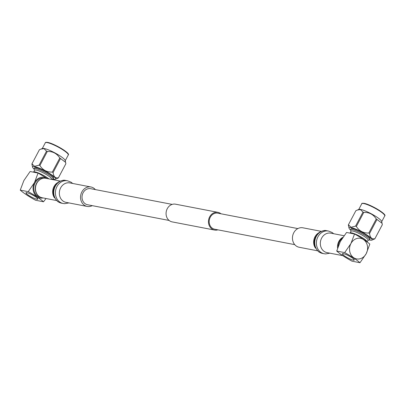 <?xml version="1.0" encoding="UTF-8"?>
<svg xmlns="http://www.w3.org/2000/svg" width="405" height="405" viewBox="0 0 405 405"><rect width="100%" height="100%" fill="white"/><g stroke="black" fill="none" stroke-linecap="round" stroke-linejoin="round"><path stroke-width="0.61" d="M294.749 244.645L214.685 229.225A8.176 7.012 -79.1 0 1 210.266 217.252A8.176 7.012 -79.1 0 1 217.779 213.172L297.842 228.587M217.885 229.843A9.016 7.73 -79.1 0 1 214.528 230.05L172.145 221.889A9.016 7.73 -79.1 0 1 167.27 208.686A9.016 7.73 -79.1 0 1 175.552 204.186L217.936 212.347A9.016 7.73 -79.1 0 1 220.973 213.784M214.528 230.05A9.016 7.73 -79.1 0 1 209.658 216.847A9.016 7.73 -79.1 0 1 217.936 212.347M169.108 220.452L87.536 204.743A8.176 7.012 -79.1 0 1 83.116 192.765A8.176 7.012 -79.1 0 1 90.624 188.684L172.196 204.393M346.558 254.735L346.154 254.563A6.708 1.159 -152.1 0 0 345.905 254.456L345.48 254.284A6.708 1.159 -152.1 0 0 345.242 254.198L344.847 254.051A6.708 1.159 -152.1 0 0 344.63 253.981L344.27 253.864A6.708 1.159 -152.1 0 0 344.078 253.808L343.759 253.722A6.708 1.159 -152.1 0 0 343.592 253.682L343.318 253.631A6.708 1.159 -152.1 0 0 343.177 253.611L342.959 253.591A6.708 1.159 -152.1 0 0 342.848 253.591L343.151 253.824L342.686 253.606A6.708 1.159 -152.1 0 0 342.605 253.621L342.954 253.869L342.498 253.667A6.708 1.159 -152.1 0 0 342.453 253.702L342.838 253.96L342.402 253.783A6.708 1.159 -152.1 0 0 342.392 253.839L342.807 254.097L342.402 253.945A6.708 1.159 -152.1 0 0 342.427 254.016L342.868 254.279L342.498 254.158A6.708 1.159 -152.1 0 0 342.554 254.244L342.681 254.411A6.708 1.159 -152.1 0 0 342.772 254.512L342.959 254.704A6.708 1.159 -152.1 0 0 343.075 254.816L343.318 255.028A6.708 1.159 -152.1 0 0 343.465 255.155L343.754 255.388A6.708 1.159 -152.1 0 0 343.936 255.525L344.265 255.768A6.708 1.159 -152.1 0 0 344.468 255.909L344.842 256.162A6.708 1.159 -152.1 0 0 345.065 256.314L345.475 256.573A6.708 1.159 -152.1 0 0 345.713 256.724L346.148 256.988A6.708 1.159 -152.1 0 0 346.407 257.14L346.862 257.403A6.708 1.159 -152.1 0 0 347.125 257.55L347.596 257.808A6.708 1.159 -152.1 0 0 347.865 257.95L348.341 258.198A6.708 1.159 -152.1 0 0 348.614 258.334L349.09 258.567A6.708 1.159 -152.1 0 0 349.358 258.694L349.824 258.911A6.708 1.159 -152.1 0 0 350.087 259.028L350.533 259.22A6.708 1.159 -152.1 0 0 350.786 259.327L350.826 259.246M347.91 255.368L347.601 255.216A6.708 1.159 -152.1 0 0 347.333 255.089L346.867 254.872A6.708 1.159 -152.1 0 0 346.604 254.755L346.518 254.811M348.609 255.722L348.346 255.585A6.708 1.159 -152.1 0 0 348.077 255.449L347.875 255.439M350.786 259.327L351.211 259.499A6.708 1.159 -152.1 0 0 351.444 259.585L351.844 259.732A6.708 1.159 -152.1 0 0 352.056 259.802L352.421 259.919A6.708 1.159 -152.1 0 0 352.613 259.975L352.649 259.904M349.297 256.087L349.095 255.975A6.708 1.159 -152.1 0 0 348.821 255.833L348.568 255.793M349.976 256.466L349.829 256.38A6.708 1.159 -152.1 0 0 349.566 256.233L349.262 256.157M350.629 256.851L350.538 256.795A6.708 1.159 -152.1 0 0 350.284 256.643L349.935 256.537M351.246 257.231L351.216 257.21A6.708 1.159 -152.1 0 0 350.973 257.059L350.588 256.922M352.613 259.975L352.932 260.061A6.708 1.159 -152.1 0 0 353.099 260.101L353.373 260.152A6.708 1.159 -152.1 0 0 353.509 260.172L353.732 260.192A6.708 1.159 -152.1 0 0 353.843 260.192L354.005 260.182A6.708 1.159 -152.1 0 0 354.086 260.162L353.737 259.914L354.193 260.116A6.708 1.159 -152.1 0 0 354.238 260.081L353.854 259.823L354.289 260A6.708 1.159 -152.1 0 0 354.299 259.949L353.879 259.686L354.289 259.838A6.708 1.159 -152.1 0 0 354.264 259.767L353.823 259.504L354.193 259.625A6.708 1.159 -152.1 0 0 354.137 259.539L354.01 259.372A6.708 1.159 -152.1 0 0 353.919 259.271L353.732 259.078A6.708 1.159 -152.1 0 0 353.611 258.967L353.373 258.755A6.708 1.159 -152.1 0 0 353.221 258.628L352.932 258.395A6.708 1.159 -152.1 0 0 352.755 258.263L352.421 258.015A6.708 1.159 -152.1 0 0 352.218 257.874L351.849 257.62A6.708 1.159 -152.1 0 0 351.621 257.469L351.206 257.307M321.15 231.316L302.874 227.797A9.902 8.49 100.9 0 0 293.777 232.743A9.902 8.49 100.9 0 0 299.128 247.247L317.404 250.771M342.944 237.244A9.902 8.49 100.9 0 0 338.838 241.42A9.902 8.49 100.9 0 0 337.598 248.093M353.241 260.126A6.708 1.159 -152.1 0 0 354.274 260.03A6.708 1.159 -152.1 0 0 350.381 256.699A6.708 1.159 -152.1 0 0 343.45 253.657A6.708 1.159 -152.1 0 0 342.417 253.753A6.708 1.159 -152.1 0 0 346.31 257.084A6.708 1.159 -152.1 0 0 353.241 260.126M342.195 238.358A9.644 8.267 100.9 0 0 339.456 241.628A9.644 8.267 100.9 0 0 338.175 246.402M357.397 210.018L358.926 209.42A13 2.248 27.9 0 1 360.652 209.456A13 2.248 27.9 0 1 373.268 214.888A13 2.248 27.9 0 1 381.662 221.459L382.077 223.297L376.984 219.469L369.547 233.513C370.064 237.619 371.846 239.355 374.888 238.717L382.325 224.669L382.077 223.297M362.986 212.083L360.394 209.567L357.311 210.053L355.863 210.711L348.427 224.755L351.024 227.271L355.55 226.127L362.986 212.083A14.97 2.587 27.9 0 1 363.791 212.407L356.354 226.456C359.235 231.017 363.391 233.209 368.818 233.027L376.255 218.983C373.375 214.422 369.218 212.23 363.791 212.407M376.255 218.983A14.97 2.587 27.9 0 1 376.984 219.469M369.345 239.973A13 2.248 -152.1 0 0 370.028 240.124A13 2.248 -152.1 0 0 371.755 240.165A13 2.248 -152.1 0 0 365.275 233.953A13 2.248 -152.1 0 0 351.059 227.58A13 2.248 -152.1 0 0 349.024 228.126A13 2.248 -152.1 0 0 350.538 230.015M374.888 238.717A14.97 2.587 -152.1 0 1 374.853 238.818A14.97 2.587 -152.1 0 1 374.817 238.874L371.755 240.165M369.547 233.513A14.97 2.587 -152.1 0 0 368.818 233.027M356.354 226.456A14.97 2.587 -152.1 0 0 355.55 226.127M351.019 231.26L350.563 230.091A10.793 1.868 27.9 0 1 350.548 229.665A10.793 1.868 27.9 0 1 352.213 229.508A10.793 1.868 27.9 0 1 363.356 234.409A10.793 1.868 27.9 0 1 369.623 239.77A10.793 1.868 27.9 0 1 369.264 239.993L368.044 240.271M350.548 229.665L351.003 228.8A10.793 1.868 27.9 0 1 352.669 228.643A10.793 1.868 27.9 0 1 363.817 233.543A10.793 1.868 27.9 0 1 370.084 238.904L369.623 239.77M350.143 232.915L351.094 231.113A9.634 1.666 27.9 0 1 352.583 230.971A9.634 1.666 27.9 0 1 362.526 235.34A9.634 1.666 27.9 0 1 368.12 240.124L367.168 241.927M349.793 233.083L350.259 232.86A9.634 1.666 27.9 0 1 351.58 232.865A9.634 1.666 27.9 0 1 361.012 236.94A9.634 1.666 27.9 0 1 367.148 241.8L367.173 241.962M349.024 228.126L348.356 224.912A14.97 2.587 -152.1 0 1 348.396 224.81L355.833 210.767A14.97 2.587 27.9 0 1 355.863 210.711M336.712 251.065C340.225 254.143 345.323 257.519 352.001 261.179L359.979 262.718L366.216 253.667L369.831 244.114C366.368 241.066 361.27 237.694 354.537 233.999L350.922 243.552L344.685 252.604L336.712 251.065L340.327 241.512L346.558 232.46L354.537 233.999M359.979 262.718C356.522 259.676 351.424 256.299 344.685 252.604M366.216 253.667A10.484 8.986 -79.1 0 1 353.737 257.732A10.484 8.986 -79.1 0 1 350.922 243.552A10.484 8.986 100.9 0 1 363.401 239.487A10.484 8.986 100.9 0 1 366.216 253.667M340.676 254.198A9.902 8.49 100.9 0 0 341.936 255.089M28.426 195.144L28.385 195.22A6.708 1.159 -152.1 0 0 28.608 195.372L29.013 195.63A6.708 1.159 -152.1 0 0 29.256 195.782L29.692 196.045A6.708 1.159 -152.1 0 0 29.945 196.197L30.4 196.46A6.708 1.159 -152.1 0 0 30.669 196.607L31.134 196.865A6.708 1.159 -152.1 0 0 31.408 197.007L31.884 197.255A6.708 1.159 -152.1 0 0 32.157 197.392L32.628 197.625A6.708 1.159 -152.1 0 0 32.896 197.751L33.362 197.969A6.708 1.159 -152.1 0 0 33.625 198.085L34.076 198.278A6.708 1.159 -152.1 0 0 34.324 198.384L34.749 198.556A6.708 1.159 -152.1 0 0 34.987 198.642L35.382 198.789A6.708 1.159 -152.1 0 0 35.599 198.86L35.959 198.977A6.708 1.159 -152.1 0 0 36.151 199.032L36.47 199.118A6.708 1.159 -152.1 0 0 36.637 199.159L36.678 199.088M36.637 199.159L36.911 199.209A6.708 1.159 -152.1 0 0 37.052 199.23L37.088 199.159M37.052 199.23L37.27 199.25A6.708 1.159 -152.1 0 0 37.382 199.25L37.422 199.179M37.382 199.25L37.078 199.017L37.549 199.235A6.708 1.159 -152.1 0 0 37.624 199.219L37.665 199.144M37.624 199.219L37.275 198.971L37.731 199.174A6.708 1.159 -152.1 0 0 37.776 199.138L37.822 199.057A6.708 1.159 -152.1 0 0 37.837 199.002L37.422 198.739L37.827 198.895A6.708 1.159 -152.1 0 0 37.802 198.825L37.361 198.556L37.736 198.683A6.708 1.159 -152.1 0 0 37.675 198.597L37.549 198.43A6.708 1.159 -152.1 0 0 37.457 198.328L37.275 198.136A6.708 1.159 -152.1 0 0 37.154 198.02L36.916 197.812A6.708 1.159 -152.1 0 0 36.764 197.686L36.475 197.453A6.708 1.159 -152.1 0 0 36.298 197.316L35.964 197.073A6.708 1.159 -152.1 0 0 35.761 196.931L35.387 196.673A6.708 1.159 -152.1 0 0 35.164 196.526L34.754 196.268A6.708 1.159 -152.1 0 0 34.516 196.116L34.081 195.853A6.708 1.159 -152.1 0 0 33.823 195.701L33.367 195.438A6.708 1.159 -152.1 0 0 33.104 195.291L32.633 195.033A6.708 1.159 -152.1 0 0 32.365 194.891L31.889 194.643A6.708 1.159 -152.1 0 0 31.615 194.506L31.139 194.273A6.708 1.159 -152.1 0 0 30.871 194.147L30.405 193.929A6.708 1.159 -152.1 0 0 30.147 193.813L29.697 193.62A6.708 1.159 -152.1 0 0 29.443 193.514L29.018 193.342A6.708 1.159 -152.1 0 0 28.785 193.251L28.385 193.109A6.708 1.159 -152.1 0 0 28.173 193.033L27.813 192.922A6.708 1.159 -152.1 0 0 27.616 192.861L27.297 192.78A6.708 1.159 -152.1 0 0 27.13 192.739L26.862 192.689A6.708 1.159 -152.1 0 0 26.72 192.669L26.497 192.648A6.708 1.159 -152.1 0 0 26.391 192.648L26.224 192.659A6.708 1.159 -152.1 0 0 26.148 192.679L26.492 192.927L26.036 192.724A6.708 1.159 -152.1 0 0 25.991 192.76L26.376 193.018L25.945 192.841A6.708 1.159 -152.1 0 0 25.93 192.891L26.35 193.155L25.945 193.003A6.708 1.159 -152.1 0 0 25.966 193.074L26.411 193.337L26.036 193.215A6.708 1.159 -152.1 0 0 26.092 193.301L26.224 193.469A6.708 1.159 -152.1 0 0 26.31 193.57L26.497 193.762A6.708 1.159 -152.1 0 0 26.619 193.873L26.857 194.086A6.708 1.159 -152.1 0 0 27.008 194.213L27.297 194.446A6.708 1.159 -152.1 0 0 27.474 194.577L27.808 194.825A6.708 1.159 -152.1 0 0 28.011 194.967L28.385 195.22M37.827 199.057L37.392 198.88L37.776 199.138M92.239 205.649A9.902 8.49 -79.1 0 1 87.207 206.439A9.902 8.49 -79.1 0 1 81.856 191.935A9.902 8.49 -79.1 0 1 90.953 186.983A9.902 8.49 -79.1 0 1 95.332 189.591M56.422 200.51L42.145 197.761A9.902 8.49 -79.1 0 1 36.789 183.252A9.902 8.49 -79.1 0 1 45.886 178.306L60.168 181.055M26.993 192.709A6.708 1.159 -152.1 0 0 25.955 192.81A6.708 1.159 -152.1 0 0 29.854 196.141A6.708 1.159 -152.1 0 0 36.779 199.184A6.708 1.159 -152.1 0 0 37.812 199.088A6.708 1.159 -152.1 0 0 33.919 195.757A6.708 1.159 -152.1 0 0 26.993 192.709M37.959 195.377A9.644 8.267 -79.1 0 1 36.556 183.298A9.644 8.267 -79.1 0 1 41.123 178.964M43.937 178.2L43.932 178.195A9.644 8.267 100.9 0 0 35.073 183.014A9.644 8.267 100.9 0 0 40.287 197.134L40.287 197.134M39.346 149.88A14.97 2.587 27.9 0 1 39.371 149.825A14.97 2.587 27.9 0 1 39.407 149.769L31.97 163.812L34.562 166.328L39.093 165.184L46.524 151.141L43.932 148.625L40.854 149.111L42.469 148.478A13 2.248 27.9 0 1 44.196 148.513A13 2.248 27.9 0 1 56.806 153.946A13 2.248 27.9 0 1 65.2 160.512L65.62 162.354L60.527 158.522L53.09 172.57C53.607 176.676 55.384 178.408 58.431 177.77L65.868 163.726L65.62 162.354M40.854 149.111L39.407 149.769M52.883 179.03A13 2.248 -152.1 0 0 53.571 179.182A13 2.248 -152.1 0 0 55.293 179.223A13 2.248 -152.1 0 0 48.818 173.011A13 2.248 -152.1 0 0 34.597 166.637A13 2.248 -152.1 0 0 32.562 167.184A13 2.248 -152.1 0 0 34.076 169.072M31.97 163.812A14.97 2.587 -152.1 0 0 31.934 163.868A14.97 2.587 -152.1 0 0 31.894 163.969L32.562 167.184M34.562 170.318L34.101 169.148A10.793 1.868 27.9 0 1 34.086 168.723A10.793 1.868 27.9 0 1 35.751 168.566A10.793 1.868 27.9 0 1 46.899 173.467A10.793 1.868 27.9 0 1 53.166 178.823A10.793 1.868 27.9 0 1 52.807 179.05L51.582 179.329M34.086 168.723L34.546 167.857A10.793 1.868 27.9 0 1 36.212 167.7A10.793 1.868 27.9 0 1 47.355 172.601A10.793 1.868 27.9 0 1 53.622 177.962L53.166 178.823M33.681 171.973L34.638 170.171A9.634 1.666 27.9 0 1 36.121 170.029A9.634 1.666 27.9 0 1 46.069 174.398A9.634 1.666 27.9 0 1 51.663 179.182L51.546 179.395M33.337 172.14L33.797 171.912A9.634 1.666 27.9 0 1 35.119 171.923A9.634 1.666 27.9 0 1 48.944 178.894M58.431 177.77A14.97 2.587 -152.1 0 1 58.391 177.876A14.97 2.587 -152.1 0 1 58.355 177.932L55.293 179.223M52.356 172.084L59.793 158.041C56.913 153.48 52.761 151.288 47.334 151.465L39.898 165.513C42.773 170.075 46.929 172.262 52.356 172.084A14.97 2.587 -152.1 0 1 53.09 172.57M46.524 151.141A14.97 2.587 27.9 0 1 47.334 151.465M39.898 165.513A14.97 2.587 -152.1 0 0 39.093 165.184M59.793 158.041A14.97 2.587 27.9 0 1 60.527 158.522M20.25 190.122L23.865 180.569L30.102 171.517L38.08 173.051L34.46 182.609L28.228 191.661L20.25 190.122C23.713 193.165 28.811 196.536 35.544 200.237L43.522 201.776L46.048 198.511M38.08 173.051L47.324 178.585M43.522 201.776C40.009 198.693 34.911 195.321 28.228 191.661M46.874 178.499A10.484 8.986 100.9 0 0 34.46 182.609A10.484 8.986 100.9 0 0 34.445 193.706A10.484 8.986 100.9 0 0 43.127 197.949M318.36 233.062A9.902 8.49 100.9 0 0 314.968 236.824A9.902 8.49 100.9 0 0 315.465 248.113M322.512 253.434L318.902 251.986C312.518 245.617 312.625 239.087 319.216 232.394C325.6 229.129 326.395 231.078 326.881 230.739A11.558 9.907 100.9 0 0 316.264 236.51A11.558 9.907 100.9 0 0 319.373 252.143A11.558 9.907 100.9 0 0 322.512 253.434L324.182 253.753A11.558 9.907 100.9 0 1 321.038 252.467A11.558 9.907 100.9 0 1 317.935 236.834A11.558 9.907 100.9 0 1 328.551 231.063L332.161 232.505L333.659 233.725M344.032 235.725L330.723 233.159A9.902 8.49 100.9 0 0 321.641 238.11A9.902 8.49 100.9 0 0 324.304 251.51A9.902 8.49 100.9 0 0 326.997 252.614L342.757 255.651M363.771 203.563A13 2.248 -152.1 0 0 361.766 203.756C361.549 203.3 362.348 203.168 364.161 203.356C370.524 204.424 387.307 214.382 384.75 215.921A13 2.248 -152.1 0 0 377.202 209.466A13 2.248 -152.1 0 0 363.771 203.563M364.272 203.401A12.585 2.177 27.9 0 1 376.822 208.853A12.585 2.177 27.9 0 1 384.618 215.182M68.931 202.92L64.603 203.674L63.2 203.497A11.558 9.907 -79.1 0 1 60.061 202.206A11.558 9.907 -79.1 0 1 56.953 186.573A11.558 9.907 -79.1 0 1 67.569 180.802L65.904 180.478C65.413 180.822 64.623 178.873 58.234 182.134C51.643 188.826 51.541 195.357 57.92 201.731L61.53 203.173A11.558 9.907 -79.1 0 1 58.391 201.887A11.558 9.907 -79.1 0 1 55.288 186.249A11.558 9.907 -79.1 0 1 65.904 180.478M66 202.353L66.015 202.358A9.902 8.49 -79.1 0 1 63.322 201.255A9.902 8.49 -79.1 0 1 60.664 187.849A9.902 8.49 -79.1 0 1 69.761 182.903L90.953 186.983M54.483 197.853A9.902 8.49 -79.1 0 1 53.986 186.568A9.902 8.49 -79.1 0 1 57.383 182.802M47.81 142.459A12.585 2.177 27.9 0 1 60.365 147.911A12.585 2.177 27.9 0 1 68.161 154.239M45.309 142.808C45.309 142.322 46.109 142.19 47.699 142.413C54.067 143.481 70.845 153.439 68.288 154.978A13 2.248 -152.1 0 0 60.74 148.524A13 2.248 -152.1 0 0 47.314 142.621A13 2.248 -152.1 0 0 45.309 142.808L42.267 148.554M319.013 233.027L317.89 233.882L315.384 237.264L314.447 240.155L314.518 244.898L316.057 248.392M326.881 230.739L328.551 231.063M358.724 209.501L361.766 203.756M374.853 238.818L382.29 224.775M381.707 221.667L384.75 215.921M329.913 253.176L325.585 253.935L324.182 253.753M67.569 180.802L71.179 182.25L72.677 183.465M65.251 160.724L68.288 154.978M31.934 163.868L39.371 149.825M58.391 177.876L65.828 163.828M58.036 182.766L56.908 183.622L54.407 187.004L53.465 189.894L53.536 194.643L55.075 198.131M63.2 203.497L61.53 203.173M87.207 206.439L66.015 202.358"/></g></svg>

